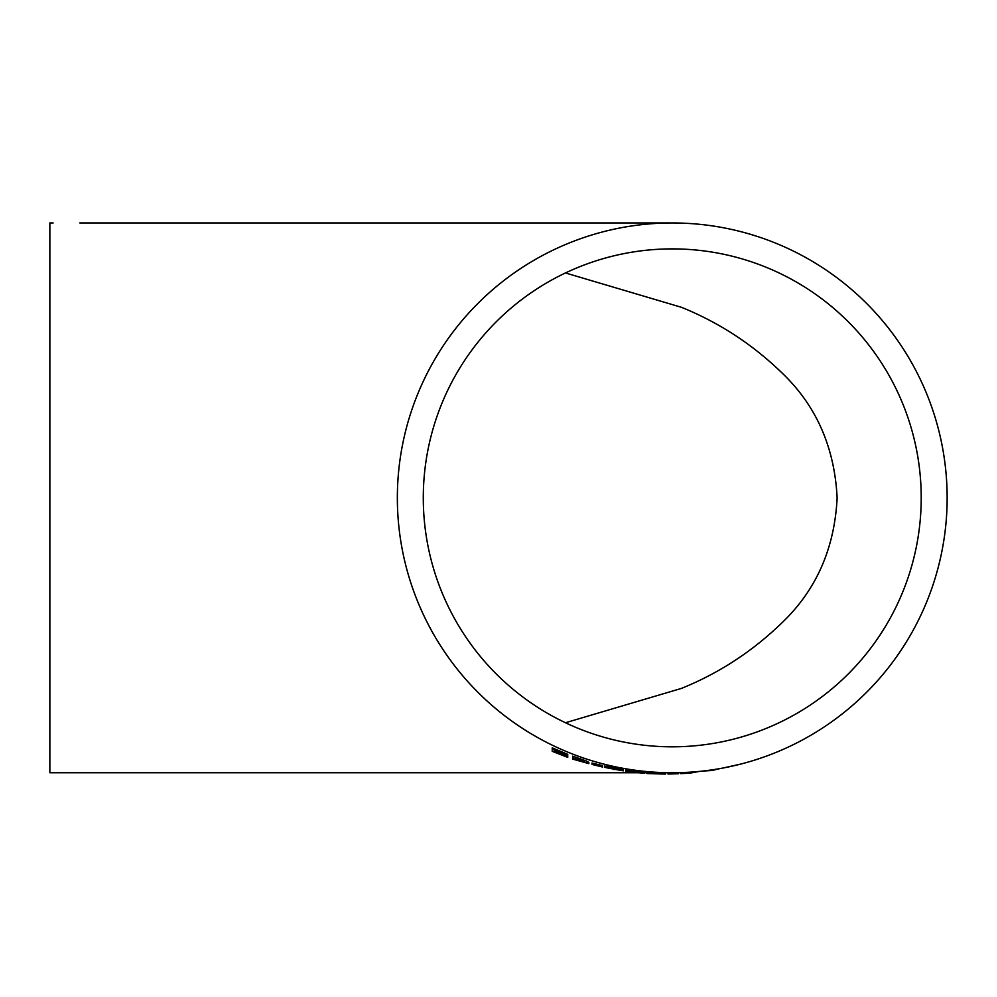 <?xml version="1.0" encoding="UTF-8"?>
<svg xmlns="http://www.w3.org/2000/svg" width="997" height="997" viewBox="0 0 997 997"><rect width="100%" height="100%" fill="white"/><g stroke="black" fill="none" stroke-linecap="round" stroke-linejoin="round"><path stroke-width="1.5" d="M672.252 222.954A274.898 274.898 0 0 0 397.354 497.852A274.898 274.898 0 0 0 672.252 772.75A274.898 274.898 0 0 0 947.15 497.852A274.898 274.898 0 0 0 672.252 222.954L79.797 222.954M637.569 772.75L49.85 772.75L49.85 222.954L53.115 222.954M49.85 772.75L79.797 772.75M665.198 774.046L665.198 772.737L647.95 772.139L647.95 773.435L662.731 774.021L646.903 773.547L665.198 774.046L647.95 773.435M647.95 772.301L646.903 772.251L646.903 773.547M641.27 772.8L640.772 771.454L625.78 770.07L625.78 771.366L644.436 773.323L625.78 771.366M644.436 773.286L644.436 771.99L641.27 771.74M602.562 766.93L602.562 765.634L592.006 763.004L592.006 764.425L602.562 767.042L592.006 764.3M586.722 762.406L586.722 761.11L572.652 756.15L572.652 759.091L588.841 763.627L572.652 757.795M588.841 763.627L588.841 762.331L586.722 761.471M567.729 755.626L552.238 749.171L552.238 751.327L567.729 757.384L554.706 752.124L554.706 751.277L567.729 756.474L554.706 751.065L567.729 755.776L567.729 754.33L552.238 747.875L552.238 750.031M623.324 770.831L623.324 769.534L613.853 767.516L604.668 766.045L604.668 767.341L623.324 770.831L604.668 767.341M672.252 248.889A248.963 248.963 0 0 0 423.289 497.852A248.963 248.963 0 0 0 672.252 746.815A248.963 248.963 0 0 0 921.216 497.852A248.963 248.963 0 0 0 672.252 248.889M565.461 272.954L681.412 307.288C719.709 322.779 753.769 345.174 783.567 374.461C816.78 406.863 834.639 447.989 837.131 497.852C834.639 547.714 816.78 588.841 783.567 621.243C753.72 650.567 719.66 672.95 681.412 688.416L565.473 722.75M567.729 756.474L567.729 757.184M554.706 751.277L554.706 752.124M576.764 759.515L584.267 761.671L576.764 759.041M575.119 759.116L586.373 762.929L575.119 759.739M578.011 758.019L578.011 759.315M620.857 770.444L607.136 767.877L620.857 770.444M613.853 767.516L613.853 768.812M613.928 768.911L613.928 769.597M638.803 772.825L630.627 771.94L638.803 772.65M640.772 771.454L640.772 772.75M665.547 772.75L665.547 774.033L664.014 774.046M656.898 772.538L656.898 773.834M678.571 772.675L678.571 773.734L668.015 774.033L668.015 772.75M699.333 771.416L689.849 773.161L680.677 773.647L680.677 772.613M689.849 772.189L689.849 773.161M702.848 771.317L701.788 771.155M720.083 768.55L711.796 770.519L702.848 771.042M711.796 769.883L711.796 770.519M740.459 764.151L722.9 768.039M664.014 772.75L672.252 772.75M646.903 772.75L644.436 772.75"/></g></svg>
